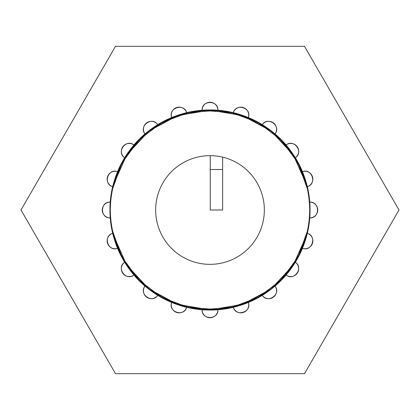 <?xml version="1.0" encoding="UTF-8"?>
<svg xmlns="http://www.w3.org/2000/svg" width="420" height="420" viewBox="0 0 420 420"><rect width="100%" height="100%" fill="white"/><g stroke="black" fill="none" stroke-linecap="round" stroke-linejoin="round"><path stroke-width="0.63" d="M304.5 373.679L115.5 373.679L304.5 373.679L399 210L304.5 46.321L115.5 46.321L21 210L115.5 373.679L21 210L115.5 46.321L304.5 46.321L399 210L304.5 373.679M133.067 273.641A99.845 99.845 0 0 1 110.156 210A99.845 99.845 0 0 0 210 309.844A99.845 99.845 0 0 0 309.844 210A99.845 99.845 0 0 0 210 110.156A99.845 99.845 0 0 0 110.156 210A99.845 99.845 0 0 0 210 309.844A99.845 99.845 0 0 0 309.844 210A99.845 99.845 0 0 0 210 110.156A99.845 99.845 0 0 0 110.156 210C108.78 263.351 156.65 311.22 210 309.844C263.351 311.22 311.22 263.351 309.844 210C311.22 156.65 263.351 108.78 210 110.156C156.65 108.78 108.78 156.65 110.156 210C108.78 263.351 156.65 311.22 210 309.844C263.351 311.22 311.22 263.351 309.844 210C311.22 156.65 263.351 108.78 210 110.156C156.65 108.78 108.78 156.65 110.156 210A99.845 99.845 0 0 0 156.503 294.299M210 264.343A54.343 54.343 0 0 1 155.657 210A54.343 54.343 0 0 1 210 155.657A54.343 54.343 0 0 1 264.343 210A54.343 54.343 0 0 1 210 264.343A54.343 54.343 0 0 0 264.343 210A54.343 54.343 0 0 0 210 155.657A54.343 54.343 0 0 0 155.657 210A54.343 54.343 0 0 0 210 264.343M109.326 202.151A7.891 7.891 0 0 1 110.465 202.115L110.156 202.109C99.976 201.621 99.976 218.379 110.156 217.891L110.465 217.886A7.891 7.891 0 0 1 109.326 217.849M110.465 217.886A7.891 7.891 0 0 1 102.265 210A7.891 7.891 0 0 1 110.465 202.115M210 309.844L242.246 304.495L271.036 289.012L293.286 265.062L306.611 235.21L293.286 265.062L271.036 289.012L242.246 304.495L210 309.844L177.755 304.495L148.964 289.012L126.714 265.062L113.389 235.21L126.714 265.062L148.964 289.012L177.755 304.495L210 309.844M306.611 184.79L293.286 154.938L271.036 130.988L242.246 115.505L210 110.156L177.755 115.505L148.964 130.988L126.714 154.938L113.389 184.79L126.714 154.938L148.964 130.988L177.755 115.505L210 110.156L242.246 115.505L271.036 130.988L293.286 154.938L306.611 184.79M111.83 233.646A7.891 7.891 0 0 1 112.901 233.258L112.602 233.347C102.769 236.03 107.951 251.969 117.479 248.357L117.779 248.257A7.891 7.891 0 0 1 107.536 243.29A7.891 7.891 0 0 1 111.83 233.646A7.891 7.891 0 0 0 116.681 248.572M117.779 248.257A7.891 7.891 0 0 1 107.536 243.29A7.891 7.891 0 0 1 112.901 233.258M240.854 304.957C292.021 289.779 322.754 229.462 304.957 179.146C289.779 127.979 229.462 97.246 179.146 115.043C127.979 130.221 97.246 190.538 115.043 240.854C130.221 292.021 190.538 322.754 240.854 304.957C292.021 289.779 322.754 229.462 304.957 179.146C289.779 127.979 229.462 97.246 179.146 115.043C127.979 130.221 97.246 190.538 115.043 240.854C130.221 292.021 190.538 322.754 240.854 304.957M123.942 262.826A7.891 7.891 0 0 1 124.84 262.122L124.588 262.3C116.062 267.892 125.916 281.453 133.864 275.074L134.111 274.885A7.891 7.891 0 0 1 122.84 273.326A7.891 7.891 0 0 1 123.942 262.826A7.891 7.891 0 0 0 133.166 275.525A7.891 7.891 0 0 1 122.603 272.984A7.891 7.891 0 0 1 124.588 262.3A7.891 7.891 0 0 0 122.603 272.984A7.891 7.891 0 0 0 133.166 275.525A7.891 7.891 0 0 1 122.603 272.984A7.891 7.891 0 0 1 124.588 262.3M134.111 274.885A7.891 7.891 0 0 1 122.84 273.326A7.891 7.891 0 0 1 124.84 262.122M268.685 290.776C312.659 260.531 323.248 193.667 290.776 151.316C260.531 107.342 193.667 96.752 151.316 129.224C107.342 159.469 96.752 226.333 129.224 268.685C159.469 312.659 226.333 323.248 268.685 290.776C312.659 260.531 323.248 193.667 290.776 151.316C260.531 107.342 193.667 96.752 151.316 129.224C107.342 159.469 96.752 226.333 129.224 268.685C159.469 312.659 226.333 323.248 268.685 290.776M144.475 286.834A7.891 7.891 0 0 1 145.115 285.889L144.926 286.135C138.547 294.084 152.108 303.938 157.7 295.412L157.878 295.16A7.891 7.891 0 0 1 157.174 296.058M157.878 295.16A7.891 7.891 0 0 1 146.674 297.161A7.891 7.891 0 0 1 145.115 285.889M290.776 268.685L300.888 251.333L307.319 232.312L300.888 251.333L290.776 268.685L270.68 289.291L245.537 303.303L217.445 309.566L188.732 307.55L161.789 297.433L138.852 280.046L121.826 256.841L112.124 229.74L121.826 256.841L138.852 280.046L161.789 297.433L188.732 307.55L217.445 309.566L245.537 303.303L270.68 289.291L290.776 268.685M307.876 190.26L298.174 163.159L281.148 139.954L258.211 122.567L231.268 112.45L202.555 110.434L174.463 116.697L149.321 130.709L129.224 151.316L119.112 168.667L112.681 187.688L119.112 168.667L129.224 151.316L149.321 130.709L174.463 116.697L202.555 110.434L231.268 112.45L258.211 122.567L281.148 139.954L298.174 163.159L307.876 190.26M171.428 303.319A7.891 7.891 0 0 1 171.743 302.221L171.644 302.521C168.032 312.05 183.971 317.231 186.653 307.398L186.743 307.099A7.891 7.891 0 0 1 186.354 308.17M186.743 307.099A7.891 7.891 0 0 1 176.71 312.464A7.891 7.891 0 0 1 171.743 302.221M304.957 240.854C322.754 190.538 292.021 130.221 240.854 115.043C190.538 97.246 130.221 127.979 115.043 179.146C97.246 229.462 127.979 289.779 179.146 304.957C229.462 322.754 289.779 292.021 304.957 240.854C322.754 190.538 292.021 130.221 240.854 115.043C190.538 97.246 130.221 127.979 115.043 179.146C97.246 229.462 127.979 289.779 179.146 304.957C229.462 322.754 289.779 292.021 304.957 240.854M202.151 310.674A7.891 7.891 0 0 1 202.115 309.535L202.109 309.844C201.621 320.024 218.379 320.024 217.891 309.844L217.886 309.535A7.891 7.891 0 0 1 217.849 310.674M217.886 309.535A7.891 7.891 0 0 1 210 317.735A7.891 7.891 0 0 1 202.115 309.535M233.646 308.17A7.891 7.891 0 0 0 243.684 312.322A7.891 7.891 0 0 0 248.357 302.521A7.891 7.891 0 0 1 243.684 312.322A7.891 7.891 0 0 1 233.258 307.099L233.347 307.398C236.03 317.231 251.969 312.05 248.357 302.521L248.257 302.221A7.891 7.891 0 0 1 248.572 303.319M248.257 302.221A7.891 7.891 0 0 1 243.29 312.464A7.891 7.891 0 0 1 233.258 307.099M304.957 179.146C289.779 127.979 229.462 97.246 179.146 115.043C127.979 130.221 97.246 190.538 115.043 240.854C130.221 292.021 190.538 322.754 240.854 304.957C292.021 289.779 322.754 229.462 304.957 179.146C289.779 127.979 229.462 97.246 179.146 115.043C127.979 130.221 97.246 190.538 115.043 240.854C130.221 292.021 190.538 322.754 240.854 304.957C292.021 289.779 322.754 229.462 304.957 179.146M262.826 296.058A7.891 7.891 0 0 1 262.122 295.16L262.3 295.412C267.892 303.938 281.453 294.084 275.074 286.135L274.885 285.889A7.891 7.891 0 0 1 273.326 297.161A7.891 7.891 0 0 1 262.826 296.058A7.891 7.891 0 0 0 275.525 286.834A7.891 7.891 0 0 1 272.984 297.397A7.891 7.891 0 0 1 262.3 295.412A7.891 7.891 0 0 0 272.984 297.397A7.891 7.891 0 0 0 275.525 286.834A7.891 7.891 0 0 1 272.984 297.397A7.891 7.891 0 0 1 262.3 295.412M274.885 285.889A7.891 7.891 0 0 1 273.326 297.161A7.891 7.891 0 0 1 262.122 295.16M290.776 151.316L270.68 130.709L245.537 116.697L217.445 110.434L188.732 112.45L161.789 122.567L138.852 139.954L121.826 163.159L112.124 190.26L121.826 163.159L138.852 139.954L161.789 122.567L188.732 112.45L217.445 110.434L245.537 116.697L270.68 130.709L290.776 151.316L300.888 168.667L307.319 187.688L300.888 168.667L290.776 151.316M112.681 232.312L119.112 251.333L129.224 268.685L149.321 289.291L174.463 303.303L202.555 309.566L231.268 307.55L258.211 297.433L281.148 280.046L298.174 256.841L307.876 229.74L298.174 256.841L281.148 280.046L258.211 297.433L231.268 307.55L202.555 309.566L174.463 303.303L149.321 289.291L129.224 268.685L119.112 251.333L112.681 232.312M286.933 146.359A99.845 99.845 0 0 1 309.844 210A99.845 99.845 0 0 0 263.498 125.701M286.834 275.525A7.891 7.891 0 0 1 285.889 274.885L286.135 275.074C294.084 281.453 303.938 267.892 295.412 262.3L295.16 262.122A7.891 7.891 0 0 1 296.058 262.826M295.16 262.122A7.891 7.891 0 0 1 297.161 273.326A7.891 7.891 0 0 1 285.889 274.885M268.685 129.224C226.333 96.752 159.469 107.342 129.224 151.316C96.752 193.667 107.342 260.531 151.316 290.776C193.667 323.248 260.531 312.659 290.776 268.685C323.248 226.333 312.659 159.469 268.685 129.224C226.333 96.752 159.469 107.342 129.224 151.316C96.752 193.667 107.342 260.531 151.316 290.776C193.667 323.248 260.531 312.659 290.776 268.685C323.248 226.333 312.659 159.469 268.685 129.224M303.319 248.572A7.891 7.891 0 0 1 302.221 248.257L302.521 248.357C312.05 251.969 317.231 236.03 307.398 233.347L307.099 233.258A7.891 7.891 0 0 1 308.17 233.646M307.099 233.258A7.891 7.891 0 0 1 312.464 243.29A7.891 7.891 0 0 1 302.221 248.257M240.854 115.043C190.538 97.246 130.221 127.979 115.043 179.146C97.246 229.462 127.979 289.779 179.146 304.957C229.462 322.754 289.779 292.021 304.957 240.854C322.754 190.538 292.021 130.221 240.854 115.043C190.538 97.246 130.221 127.979 115.043 179.146C97.246 229.462 127.979 289.779 179.146 304.957C229.462 322.754 289.779 292.021 304.957 240.854C322.754 190.538 292.021 130.221 240.854 115.043M310.674 217.849A7.891 7.891 0 0 1 309.535 217.886L309.844 217.891C320.024 218.379 320.024 201.621 309.844 202.109L309.535 202.115A7.891 7.891 0 0 1 310.674 202.151M309.535 202.115A7.891 7.891 0 0 1 317.735 210A7.891 7.891 0 0 1 309.535 217.886M308.17 186.354A7.891 7.891 0 0 1 307.099 186.743L307.398 186.653C317.231 183.971 312.05 168.032 302.521 171.644L302.221 171.743A7.891 7.891 0 0 1 312.464 176.71A7.891 7.891 0 0 1 308.17 186.354A7.891 7.891 0 0 0 303.319 171.428M302.221 171.743A7.891 7.891 0 0 1 312.464 176.71A7.891 7.891 0 0 1 307.099 186.743M296.058 157.174A7.891 7.891 0 0 1 295.16 157.878L295.412 157.7C303.938 152.108 294.084 138.547 286.135 144.926L285.889 145.115A7.891 7.891 0 0 1 297.161 146.674A7.891 7.891 0 0 1 296.058 157.174A7.891 7.891 0 0 0 286.834 144.475A7.891 7.891 0 0 1 297.397 147.016A7.891 7.891 0 0 1 295.412 157.7A7.891 7.891 0 0 0 297.397 147.016A7.891 7.891 0 0 0 286.834 144.475A7.891 7.891 0 0 1 297.397 147.016A7.891 7.891 0 0 1 295.412 157.7M285.889 145.115A7.891 7.891 0 0 1 297.161 146.674A7.891 7.891 0 0 1 295.16 157.878M275.525 133.166A7.891 7.891 0 0 1 274.885 134.111L275.074 133.864C281.453 125.916 267.892 116.062 262.3 124.588L262.122 124.84A7.891 7.891 0 0 1 262.826 123.942M262.122 124.84A7.891 7.891 0 0 1 273.326 122.84A7.891 7.891 0 0 1 274.885 134.111M248.572 116.681A7.891 7.891 0 0 1 248.257 117.779L248.357 117.479C251.969 107.951 236.03 102.769 233.347 112.602L233.258 112.901A7.891 7.891 0 0 1 233.646 111.83M233.258 112.901A7.891 7.891 0 0 1 243.29 107.536A7.891 7.891 0 0 1 248.257 117.779M217.849 109.326A7.891 7.891 0 0 1 217.886 110.465L217.891 110.156C218.379 99.976 201.621 99.976 202.109 110.156L202.115 110.465A7.891 7.891 0 0 1 202.151 109.326M202.115 110.465A7.891 7.891 0 0 1 210 102.265A7.891 7.891 0 0 1 217.886 110.465M186.354 111.83A7.891 7.891 0 0 1 186.743 112.901L186.653 112.602C183.971 102.769 168.032 107.951 171.644 117.479L171.743 117.779A7.891 7.891 0 0 1 176.71 107.536A7.891 7.891 0 0 1 186.354 111.83A7.891 7.891 0 0 0 171.428 116.681M171.743 117.779A7.891 7.891 0 0 1 176.71 107.536A7.891 7.891 0 0 1 186.743 112.901M157.174 123.942A7.891 7.891 0 0 1 157.878 124.84L157.7 124.588C152.108 116.062 138.547 125.916 144.926 133.864L145.115 134.111A7.891 7.891 0 0 1 146.674 122.84A7.891 7.891 0 0 1 157.174 123.942A7.891 7.891 0 0 0 144.475 133.166A7.891 7.891 0 0 1 147.016 122.603A7.891 7.891 0 0 1 157.7 124.588A7.891 7.891 0 0 0 147.016 122.603A7.891 7.891 0 0 0 144.475 133.166A7.891 7.891 0 0 1 147.016 122.603A7.891 7.891 0 0 1 157.7 124.588M145.115 134.111A7.891 7.891 0 0 1 146.674 122.84A7.891 7.891 0 0 1 157.878 124.84M133.166 144.475A7.891 7.891 0 0 1 134.111 145.115L133.864 144.926C125.916 138.547 116.062 152.108 124.588 157.7L124.84 157.878A7.891 7.891 0 0 1 123.942 157.174M124.84 157.878A7.891 7.891 0 0 1 122.84 146.674A7.891 7.891 0 0 1 134.111 145.115M116.681 171.428A7.891 7.891 0 0 1 117.779 171.743L117.479 171.644C107.951 168.032 102.769 183.971 112.602 186.653L112.901 186.743A7.891 7.891 0 0 1 111.83 186.354M112.901 186.743A7.891 7.891 0 0 1 107.536 176.71A7.891 7.891 0 0 1 117.779 171.743M222.642 169.512L222.642 157.148L222.642 169.512L210.247 169.512L222.642 169.512L210.247 169.512L222.642 169.512L222.642 157.148L222.642 169.512L210.247 169.512L210.247 210L222.642 210L222.642 169.512L210.247 169.512L210.247 210L222.642 210L222.642 157.148L222.642 169.512L210.247 169.512L222.642 169.512L210.247 169.512L222.642 169.512L222.642 157.148L222.642 169.512L210.247 169.512L210.247 210L222.642 210L222.642 169.512L210.247 169.512L210.247 210L222.642 210L222.642 157.148L222.642 169.512L210.247 169.512L222.642 169.512L210.247 169.512L222.642 169.512L222.642 157.148L222.642 169.512L210.247 169.512L210.247 210L222.642 210L222.642 169.512L210.247 169.512L210.247 210L222.642 210L222.642 157.148L222.642 169.512L210.247 169.512L222.642 169.512L210.247 169.512L222.642 169.512L222.642 157.148L222.642 169.512L210.247 169.512L210.247 210L222.642 210L222.642 169.512L210.247 169.512L210.247 210L222.642 210L222.642 157.148L222.642 169.512L210.247 169.512L222.642 169.512L210.247 169.512L222.642 169.512L222.642 157.148L222.642 169.512L210.247 169.512L210.247 210L222.642 210L222.642 169.512L210.247 169.512L210.247 210L222.642 210L222.642 157.148L222.642 169.512L210.247 169.512L222.642 169.512L210.247 169.512L222.642 169.512L222.642 157.148L222.642 169.512L210.247 169.512L210.247 210L222.642 210L222.642 169.512L210.247 169.512L210.247 210L222.642 210L222.642 157.148L222.642 169.512L210.247 169.512L222.642 169.512L210.247 169.512L222.642 169.512L222.642 157.148L222.642 169.512L210.247 169.512L210.247 210L222.642 210L222.642 169.512L210.247 169.512L210.247 210L222.642 210L222.642 157.148L222.642 169.512L210.247 169.512L222.642 169.512L210.247 169.512L222.642 169.512L222.642 157.148L222.642 169.512L210.247 169.512L210.247 210L222.642 210L222.642 169.512L210.247 169.512L210.247 210L222.642 210L222.642 157.148L222.642 169.512L210.247 169.512L222.642 169.512L210.247 169.512L222.642 169.512L222.642 157.148L222.642 169.512L210.247 169.512L210.247 210L222.642 210L222.642 169.512L210.247 169.512L210.247 210L222.642 210L222.642 157.148L222.642 169.512L210.247 169.512L222.642 169.512L210.247 169.512L222.642 169.512L222.642 157.148L222.642 169.512L210.247 169.512L210.247 210L222.642 210L222.642 169.512L210.247 169.512L210.247 210L222.642 210L222.642 157.148L222.642 169.512L210.247 169.512L222.642 169.512L210.247 169.512L222.642 169.512L222.642 157.148L222.642 169.512L210.247 169.512L210.247 210L222.642 210L222.642 169.512L210.247 169.512L210.247 210L222.642 210L222.642 157.148L222.642 169.512L210.247 169.512L222.642 169.512L210.247 169.512L222.642 169.512L222.642 157.148L222.642 169.512L210.247 169.512L210.247 210L222.642 210L222.642 169.512L210.247 169.512L210.247 210L222.642 210L222.642 157.148L222.642 169.512L210.247 169.512L222.642 169.512L210.247 169.512L222.642 169.512L222.642 157.148L222.642 169.512L210.247 169.512L210.247 210L222.642 210L222.642 169.512L210.247 169.512L210.247 210L222.642 210L222.642 157.148L222.642 169.512L210.247 169.512L222.642 169.512L210.247 169.512L222.642 169.512L222.642 157.148L222.642 169.512L210.247 169.512L210.247 210L222.642 210L222.642 169.512L210.247 169.512L210.247 210L222.642 210L222.642 157.148L222.642 169.512L210.247 169.512L222.642 169.512L210.247 169.512L222.642 169.512L222.642 157.148L222.642 169.512L210.247 169.512L210.247 210L222.642 210L222.642 169.512L210.247 169.512L210.247 210L222.642 210L222.642 157.148L222.642 169.512L210.247 169.512L222.642 169.512L210.247 169.512L222.642 169.512L222.642 157.148L222.642 169.512L210.247 169.512L210.247 210L222.642 210L222.642 169.512L210.247 169.512L210.247 210L222.642 210L222.642 157.148L222.642 169.512L210.247 169.512L222.642 169.512L210.247 169.512L222.642 169.512L222.642 157.148L222.642 169.512L210.247 169.512L210.247 210L222.642 210L222.642 169.512L210.247 169.512L210.247 210L222.642 210L222.642 157.148L222.642 169.512L210.247 169.512L222.642 169.512L210.247 169.512L222.642 169.512L222.642 157.148L222.642 169.512L210.247 169.512L210.247 210L222.642 210L222.642 169.512L210.247 169.512L210.247 210L222.642 210L222.642 157.148L222.642 169.512L210.247 169.512L222.642 169.512L210.247 169.512L222.642 169.512L222.642 157.148L222.642 169.512L210.247 169.512L210.247 210L222.642 210L222.642 169.512L210.247 169.512L210.247 210L222.642 210L222.642 157.148L222.642 169.512L210.247 169.512L222.642 169.512L210.247 169.512L222.642 169.512L222.642 157.148L222.642 169.512L210.247 169.512L210.247 210L222.642 210L222.642 169.512L210.247 169.512L210.247 210L222.642 210L222.642 157.148L222.642 169.512L210.247 169.512L222.642 169.512L210.247 169.512L222.642 169.512L222.642 157.148L222.642 169.512L210.247 169.512L210.247 210L222.642 210L222.642 169.512L210.247 169.512L210.247 210L222.642 210L222.642 157.148L222.642 169.512L210.247 169.512L222.642 169.512L210.247 169.512L222.642 169.512L222.642 157.148L222.642 169.512L210.247 169.512L210.247 210L222.642 210L222.642 169.512L210.247 169.512L210.247 210L222.642 210L222.642 157.148L222.642 169.512L210.247 169.512L222.642 169.512L210.247 169.512L222.642 169.512L222.642 157.148L222.642 169.512L210.247 169.512L210.247 210L222.642 210L222.642 169.512L210.247 169.512L210.247 210L222.642 210L222.642 157.148L222.642 169.512L210.247 169.512L222.642 169.512L210.247 169.512L222.642 169.512L222.642 157.148L222.642 169.512L210.247 169.512L210.247 210L222.642 210L222.642 169.512L210.247 169.512L210.247 210L222.642 210L222.642 157.148L222.642 169.512L210.247 169.512L222.642 169.512L210.247 169.512L222.642 169.512L222.642 157.148L222.642 169.512L210.247 169.512L210.247 210L222.642 210L222.642 169.512L210.247 169.512L210.247 210L222.642 210L222.642 157.148L222.642 169.512L210.247 169.512L222.642 169.512L210.247 169.512L222.642 169.512L222.642 157.148L222.642 169.512L210.247 169.512L210.247 210L222.642 210L222.642 169.512L210.247 169.512L210.247 210L222.642 210L222.642 157.148L222.642 169.512L210.247 169.512L222.642 169.512L210.247 169.512L222.642 169.512L222.642 157.148L222.642 169.512L210.247 169.512L210.247 210L222.642 210L222.642 169.512L210.247 169.512L210.247 210L222.642 210L222.642 157.148L222.642 169.512L210.247 169.512L222.642 169.512L210.247 169.512L222.642 169.512L222.642 157.148L222.642 169.512L210.247 169.512L210.247 210L222.642 210L222.642 169.512L210.247 169.512L210.247 210L222.642 210L222.642 157.148L222.642 169.512L210.247 169.512L222.642 169.512L210.247 169.512L222.642 169.512L222.642 157.148L222.642 169.512L210.247 169.512L210.247 210L222.642 210L222.642 169.512L210.247 169.512L210.247 210L222.642 210L222.642 157.148L222.642 169.512L210.247 169.512L222.642 169.512L210.247 169.512L222.642 169.512L222.642 157.148L222.642 169.512L210.247 169.512L210.247 210L222.642 210L222.642 169.512L210.247 169.512L210.247 210L222.642 210L222.642 169.512L210.247 169.512L222.642 169.512L222.642 210L222.642 169.512L210.247 169.512L210.247 210L222.642 210L222.642 169.512L210.247 169.512L210.247 210L222.642 210L222.642 169.512L210.247 169.512L210.247 210L222.642 210L222.642 169.512L210.247 169.512L210.247 210L222.642 210L222.642 169.512L210.247 169.512L210.247 210L222.642 210L222.642 169.512L210.247 169.512L210.247 210L222.642 210L222.642 169.512L210.247 169.512L210.247 210L222.642 210L222.642 169.512L210.247 169.512L210.247 210L222.642 210L222.642 169.512L210.247 169.512L210.247 210L222.642 210L222.642 169.512L210.247 169.512L210.247 210L222.642 210L222.642 169.512L210.247 169.512L210.247 210L222.642 210L222.642 169.512L210.247 169.512L210.247 210L222.642 210L222.642 169.512L210.247 169.512L210.247 210L222.642 210L222.642 169.512L210.247 169.512L210.247 210L222.642 210L222.642 169.512L210.247 169.512L210.247 210L222.642 210L222.642 169.512L210.247 169.512L210.247 210L222.642 210L222.642 169.512L210.247 169.512L210.247 210L222.642 210L222.642 169.512L210.247 169.512L210.247 210L222.642 210L222.642 169.512L210.247 169.512L210.247 210L222.642 210L222.642 169.512L210.247 169.512L210.247 210L222.642 210L222.642 169.512L210.247 169.512L210.247 210L222.642 210L222.642 169.512L210.247 169.512L210.247 210L222.642 210L222.642 169.512L210.247 169.512L210.247 210L222.642 210L222.642 169.512L210.247 169.512L210.247 210L222.642 210L222.642 169.512L210.247 169.512L210.247 210L222.642 210L222.642 169.512L210.247 169.512L210.247 210L222.642 210L222.642 169.512L210.247 169.512L210.247 210L222.642 210L222.642 169.512L210.247 169.512L210.247 210L222.642 210L222.642 169.512L210.247 169.512L210.247 210L222.642 210L222.642 169.512L210.247 169.512L210.247 210L222.642 210L222.642 169.512L210.247 169.512L210.247 210L222.642 210L222.642 169.512L210.247 169.512L210.247 210L222.642 210L222.642 169.512L210.247 169.512L210.247 210L222.642 210L222.642 169.512L210.247 169.512L210.247 210L222.642 210L222.642 169.512L210.247 169.512L210.247 210L222.642 210L222.642 169.512L210.247 169.512L210.247 210L222.642 210L222.642 169.512L210.247 169.512L210.247 210L222.642 210L222.642 169.512L210.247 169.512L210.247 210L222.642 210L222.642 169.512L210.247 169.512L210.247 210L222.642 210L222.642 169.512L210.247 169.512L210.247 210L222.642 210L222.642 169.512L210.247 169.512L210.247 210L222.642 210L222.642 169.512L210.247 169.512L210.247 210L222.642 210L222.642 169.512L210.247 169.512L210.247 210L222.642 210L222.642 169.512L210.247 169.512L210.247 210L222.642 210L222.642 169.512L210.247 169.512L210.247 210L222.642 210L222.642 169.512L210.247 169.512L210.247 210L222.642 210L222.642 169.512L210.247 169.512L210.247 210L222.642 210L222.642 169.512L210.247 169.512L210.247 210L222.642 210L222.642 169.512L210.247 169.512L210.247 210L222.642 210L222.642 169.512L210.247 169.512L210.247 210L222.642 210L222.642 169.512L210.247 169.512L210.247 210L222.642 210L222.642 169.512L210.247 169.512L210.247 210L222.642 210L222.642 169.512L210.247 169.512L210.247 210L222.642 210L222.642 169.512L210.247 169.512L210.247 210L222.642 210L222.642 169.512L210.247 169.512L210.247 210L222.642 210L222.642 169.512L210.247 169.512L210.247 210L222.642 210L222.642 169.512L210.247 169.512L210.247 210L222.642 210L222.642 169.512L210.247 169.512L210.247 210L222.642 210L222.642 169.512M210.247 155.657L210.247 210L222.642 210L210.247 210L210.247 155.657"/></g></svg>
